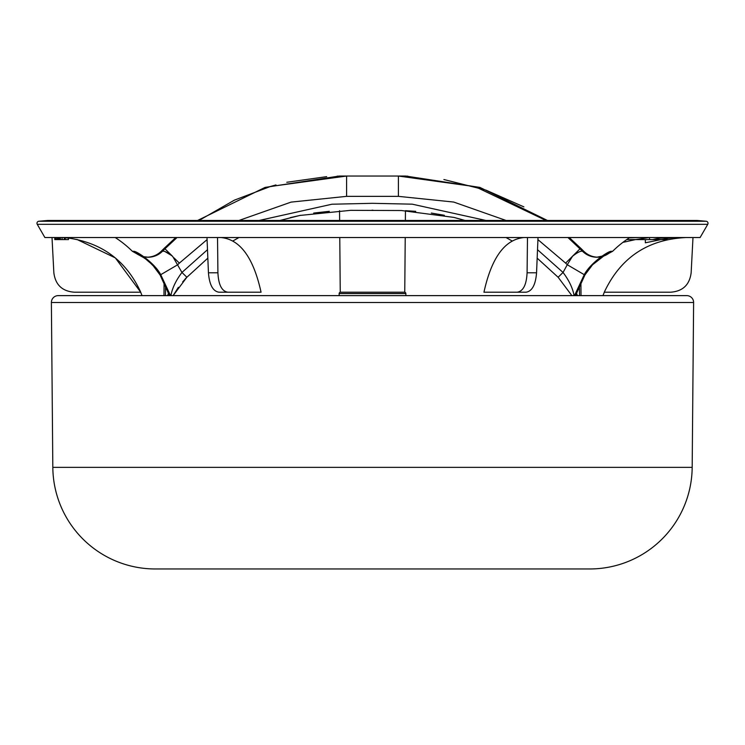 <?xml version="1.0" encoding="UTF-8"?>
<svg xmlns="http://www.w3.org/2000/svg" width="745" height="745" viewBox="0 0 745 745"><rect width="100%" height="100%" fill="white"/><g stroke="black" fill="none" stroke-linecap="round" stroke-linejoin="round"><path stroke-width="1.12" d="M697.087 220.455L47.913 220.455L697.087 220.455L706.158 221.246L38.842 221.246L47.913 220.455M76.856 239.406L115.317 257.891L140.731 292.208C126.445 261.029 102.354 242.982 68.438 238.074L65.234 237.776L68.456 238.065L68.465 239.592L54.767 239.592L54.767 237.534M65.234 239.592L65.234 237.72L59.6 237.534M227.849 292.208C221.814 291.295 218.499 284.823 217.912 272.782L208.442 272.782C209.401 284.823 212.912 291.295 218.974 292.208L261.057 292.208C253.412 257.509 240.02 239.285 220.883 237.534M524.117 237.534C504.98 239.285 491.588 257.509 483.943 292.208L517.151 292.208C523.186 291.295 526.501 284.823 527.087 272.782L527.479 237.534M686.266 237.534C647.936 239.285 620.604 257.509 604.269 292.208C620.604 257.509 647.936 239.285 686.266 237.534M602.984 295.625A88.832 88.832 0 0 1 604.325 292.208M142.016 295.625A88.832 88.832 0 0 0 140.675 292.208M622.885 242.376L635.513 239.592L626.722 239.592M629.292 237.86L638.893 237.534M678.173 237.534C674.998 237.366 669.289 238.046 661.048 239.592L635.513 239.592L649.37 237.534M645.347 239.592L645.347 242.805L661.048 239.592L667.296 239.592M652.722 239.592C657.444 238.288 664.121 237.608 672.754 237.534M64.405 237.664L64.405 239.592M62.096 237.581L62.096 239.592M59.432 237.534L59.432 239.592M60.345 237.543L60.345 239.592M140.731 292.208L74.332 292.208C62.226 291.295 55.4 284.823 53.854 272.782L52.01 237.534M58.306 237.534L58.306 239.592M57.421 237.534L57.421 239.592M56.229 237.534L56.229 239.592M55.326 237.534L55.326 239.592M54.981 237.534L54.981 239.592M165.539 285.475L165.465 295.625L165.539 285.475M579.461 285.475L579.536 295.625L579.461 285.475M537.508 249.696L563.052 272.456C568.77 280.027 572.393 287.421 573.911 294.629L573.79 295.625M171.21 295.625L171.089 294.629C172.589 287.458 176.211 280.064 181.948 272.456L207.492 249.696M371.997 210.211L372.984 210.211M186.827 277.214L185.002 279.161M576.425 292.99L577.44 295.625M339.776 237.534L340.251 292.208L404.749 292.208L405.224 237.534M167.56 295.625L168.575 292.99M142.658 255.935L133.774 251.298A20.497 20.376 90 0 0 141.541 256.122M574.47 295.625L584.294 274.607C590.413 263.013 608.32 251.046 611.226 251.298L602.975 255.507M602.1 256.112L596.857 257.221A20.497 20.376 90 0 1 582.478 251.214L583.717 251.214C587.758 255.135 592.592 257.137 598.216 257.221M629.786 237.534A105.613 105.613 0 0 0 612.632 251.298L602.407 256.783M115.214 237.534A105.613 105.613 0 0 1 132.368 251.298L133.774 251.298C136.68 251.046 154.597 263.013 160.706 274.607L170.531 295.625M148.115 257.221A20.497 20.376 90 0 0 162.522 251.214L164.952 248.793L162.522 251.214C164.515 250.842 167.914 252.592 172.71 256.457L181.948 272.456L186.883 277.252L207.846 258.142M143.785 256.727L148.143 257.221A20.497 20.376 -90 0 0 153.246 256.559M567.951 237.534L582.478 251.214C580.485 250.851 577.086 252.592 572.29 256.457L565.632 263.115L567.271 264.736L572.551 256.206M171.993 255.786L165.176 251.68M173.976 257.854L179.368 263.115L207.073 239.629M160.706 274.607L160.1 275.017L153.405 266.067M577.99 252.453L576.434 253.281M611.226 251.288A20.497 20.376 -90 0 1 603.459 256.122A20.497 20.376 90 0 0 611.226 251.298L612.632 251.298M160.752 274.681L177.729 264.736L179.368 263.115M238.987 220.455L291.081 202.109L346.602 196.354L398.398 196.354L453.724 202.063L506.013 220.455M172.719 256.448L164.952 248.793L177.049 237.534L164.952 248.793L163.704 248.793L161.283 251.214L162.522 251.214M199.055 220.455L234.377 200.154L270.361 186.501L346.602 176.034L337.168 176.165M197.602 220.455L265.08 187.405L339.357 176.034L398.398 176.034L475.291 186.688L545.936 220.455M326.673 176.649L286.788 182.274M275.976 184.928L269.69 186.697M583.717 251.214L581.296 248.793L579.927 248.681M523.903 206.887L485.824 190.077L443.89 179.526M407.832 176.165L398.398 176.034L405.643 176.034L479.92 187.405L547.398 220.455M537.927 239.629L565.632 263.115M224.701 237.869L225.232 237.534M259.148 220.455L331.953 204.223L372.323 203.31L412.218 204.167L485.852 220.455M519.768 237.534L520.299 237.869M558.117 277.252L537.154 258.142L558.117 277.252L563.052 272.456L567.271 264.736L584.248 274.681M584.294 274.607L584.9 275.017L575.522 295.625M604.269 292.208L670.668 292.208C682.774 291.295 689.6 284.823 691.146 272.782L692.99 237.534M208.442 272.782L206.989 237.534M217.912 272.782L217.521 237.534M538.011 237.534L536.558 272.782C535.599 284.823 532.088 291.295 526.026 292.208L517.151 292.208M706.158 221.246A2.049 2.049 0 0 1 707.75 224.31L700.114 237.534L44.886 237.534L37.25 224.31A2.049 2.049 0 0 1 38.842 221.246M692.179 467.357A102.503 102.503 0 0 1 589.677 568.966L155.323 568.966A102.503 102.503 0 0 1 52.821 467.357L51.386 302.517A6.835 6.835 0 0 1 58.222 295.625L686.778 295.625A6.835 6.835 0 0 1 693.614 302.517L692.179 467.357L52.821 467.357M447.671 568.966L413.503 568.966M340.521 292.208A1.369 1.369 0 0 0 339.152 293.558L339.143 295.625M405.857 295.625L405.848 293.558A1.369 1.369 0 0 0 404.479 292.208M344.171 568.966L346.965 568.966M346.602 176.034L346.602 196.354M398.398 176.034L398.398 196.354M580.048 248.793L572.281 256.448M536.558 272.782L527.087 272.782M707.75 224.31L37.25 224.31M51.386 302.517L693.614 302.517M339.152 293.558L405.848 293.558M649.528 237.534L649.528 239.592M164.086 282.392L163.975 295.625M580.914 282.392L581.025 295.625M405.373 220.455L405.457 210.686L415.701 211.329M339.627 220.455L339.543 210.686M558.126 277.252L571.881 295.625L558.126 277.242M161.283 251.214C157.242 255.135 152.408 257.137 146.784 257.221M132.368 251.298L144.614 258.189M152.958 265.592L150.201 262.836M146.318 257.137L147.38 257.202M140.917 255.768L145.862 259.13C152.734 265.388 151.524 262.715 160.1 275.017L169.478 295.625M178.381 287.3L173.119 295.625L186.874 277.242L182.683 281.88M290.233 217.633L300.654 215.286M313.692 213.061L329.309 211.329M431.318 213.061L444.346 215.286M454.767 217.633L465.02 220.455L453.835 217.4L401.481 210.528L350.681 210.332L299.909 215.445L279.98 220.455M506.041 237.534L512.029 240.924L506.041 237.534M598.794 257.127L599.976 256.978M604.093 255.768L593.691 263.898C592.983 263.991 590.049 267.697 584.9 275.017M602.37 256.811L601.42 257.453M600.246 258.292L595.143 262.51M594.743 262.883L593.467 264.121M591.53 266.133L585.086 274.709M163.704 248.793L175.736 237.534M581.296 248.793L569.264 237.534M238.959 237.534L232.971 240.924"/></g></svg>
